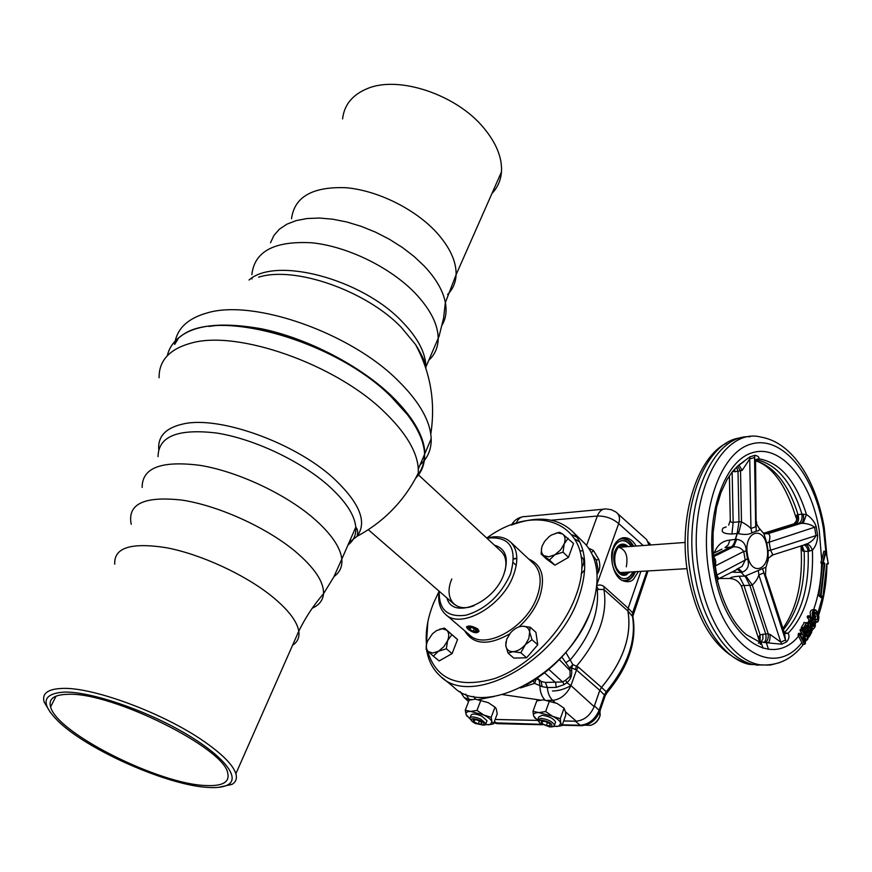 <?xml version="1.0" encoding="UTF-8"?>
<svg xmlns="http://www.w3.org/2000/svg" width="872" height="872" viewBox="0 0 872 872"><rect width="100%" height="100%" fill="white"/><g stroke="black" fill="none" stroke-linecap="round" stroke-linejoin="round"><path stroke-width="1.31" d="M415.028 425.808C409.339 416.118 401.294 406.276 390.907 396.291C346.337 352.125 257.741 318.236 208.92 326.455C257.741 318.236 346.337 352.125 390.907 396.291L407.409 414.647L391.081 396.64C335.6 340.734 216.954 307.315 181.54 335.753C173.877 340.952 169.157 347.59 167.38 355.645M415.748 478.085C421.939 471.741 424.893 463.784 424.61 454.203C424.119 442.311 418.386 429.122 407.409 414.647M159.096 377.75C158.857 360.605 169.506 349.073 191.023 343.143C237.326 329.551 335.884 364.3 384.29 411.889C405.992 432.883 417.328 451.936 418.298 469.038L418.266 473.169C404.477 500.692 384.062 521.75 357.008 536.345L357.008 536.345C367.646 522.154 359.656 502.632 333.039 477.78C294.376 442.529 219.199 415.639 183.403 423.912C166.029 427.705 157.799 436.207 158.726 449.407M349.083 542.482L357.008 536.345C359.275 529.075 355.057 526.928 355.798 527.157C354.588 514.698 345.247 500.67 327.774 485.061C299.859 460.569 253.556 438.801 216.605 433.024C177.866 428.457 158.344 436.316 158.05 456.601M50.467 712.598L44.167 702.113C41.671 693.393 47.927 688.815 62.926 688.4C93.893 687.234 164.601 713.721 204.092 741.473C222.513 754.302 233.097 765.049 235.865 773.726C237.239 778.522 235.92 782.086 231.908 784.418L218.458 787.362M64.713 692.074C90.971 691.692 144.12 709.612 183.48 732.404C223.025 755.163 240.868 777.617 228.017 784.735C223.875 787.067 217.379 787.983 208.517 787.449C168.634 785.759 87.669 750.247 58.097 721.122C40.101 703.148 42.314 693.458 64.713 692.074M68.071 694.297C111.998 691.997 224.682 748.34 227.723 773.104C229.859 782.239 222.48 786.37 205.596 785.519C158.987 784.113 57.007 733.188 50.587 706.909C48.265 698.821 54.097 694.624 68.071 694.297M170.422 347.525C182.989 326.455 213.52 320.242 262.014 328.897C308.045 338.565 359.962 365.608 391.452 395.812C412.936 416.892 424.108 436.087 424.958 453.396L431.193 438.703L430.79 434.049C428.37 417.623 417.492 399.845 398.166 380.737C350.686 332.755 253.174 298.573 206.828 313.026C188.984 318.095 178.477 327.273 175.327 340.56M175.076 341.748L174.662 344.429L178.259 338.608M420.032 464.983L423.868 461.037M424.61 460.111C429.209 454.138 431.4 447.009 431.193 438.703M258.635 277.187C294.529 265.655 365.968 290.55 401.185 327.24L415.519 344.527C420.457 352.037 423.65 359.199 425.089 366.022M491.95 193.464C497.607 187.6 500.779 180.417 501.465 171.915C502.294 157.821 496.375 143.139 483.688 127.857C456.623 94.754 399.016 75.341 367.679 88.464C352.56 94.601 344.189 104.749 342.587 118.919M416.849 475.981C421.863 470.172 424.37 463.119 424.348 454.824M468.002 629.213C473.496 633.105 477.18 633.759 479.066 631.175L477.714 628.908C471.905 625.769 468.166 625.202 466.509 627.219L468.002 629.213M427.563 650.894C435.935 679.43 458.214 688.684 494.413 678.645C528.051 667.047 562.963 631.655 575.803 595.968C601.549 528.683 541.719 497.443 486.729 538.057C497.04 535.419 505.117 536.869 510.97 542.438C517.794 549.927 518.622 560.849 513.466 575.204C502.436 606.585 460.024 630.118 445.145 614.008C439.706 608.721 437.7 601.113 439.15 591.205M439.281 591.325C438.638 609.746 447.619 617.703 466.193 615.163C485.944 609.059 500.713 595.369 510.48 574.103C517.696 547.823 509.826 535.855 486.87 538.188M494.37 545.131C505.923 548.619 509.063 558.418 503.787 574.517C493.585 603.588 452.274 620.057 446.998 598.029M504.932 571.215C507.035 562.233 505.695 555.54 500.877 551.159M439.128 591.194L433.711 602.748C427.672 617.638 425.274 631.579 426.528 644.539M515.755 523.571C539.953 515.69 559.007 518.469 572.937 531.909C586.322 546.995 588.273 568.718 578.823 597.08C557.84 661.227 471.142 708.511 440.316 676.116C432.981 669.565 428.403 660.834 426.604 649.934M426.212 647.166L427.869 621.703M442.148 677.62L453.505 686.907C484.56 719.433 570.877 672.813 591.401 608.928C600.666 580.687 598.563 558.974 585.101 543.823L582.91 541.686M589.308 614.379C576.141 644.888 555.126 668.421 526.263 684.956M581.635 567.944L583.172 564.936C584.436 561.034 583.75 558.342 581.144 556.87M575.346 539.234L579.913 542.188M577.275 537.446L572.413 534.885M451.816 578.986C443.39 598.29 455.162 613.321 474.096 605.669M468.678 629.606C472.275 632.037 475.251 632.778 477.627 631.829L476.712 629.301C470.76 625.976 467.806 625.791 467.872 628.756L468.678 629.606M479.066 631.274L477.562 631.884M469.289 627.786L469.91 629.562L473.311 631.219L476.09 631.121L475.48 629.344L472.068 627.677L469.289 627.786M470.629 627.742L469.91 629.562M474.27 628.756L473.311 631.219M467.523 628.102L466.793 626.499M585.483 725.177L590.508 725.362C594.889 723.869 597.985 720.817 599.816 716.206L600.121 710.484M535.332 718.528L533.566 715.912L537.741 720.501M537.991 719.051L538.722 717.035L542.068 715.291C549.109 716.25 553.611 718.528 555.595 722.125L555.235 723.117M539.899 722.986L537.632 720.043L540.978 718.321C548.019 719.291 552.532 721.569 554.516 725.155L553.273 726.638L551.126 726.888M549.785 726.943L551.507 726.747C553.022 723.978 549.742 721.765 541.665 720.087C538.678 720.228 538.209 721.308 540.291 723.346L549.785 726.943M536.629 678.688L541.13 681.413L545.425 682.46L562.647 681.959L565.743 680.138L570.07 676.378L570.005 670.47L569.547 668.072L561.884 656.976M559.355 659.635L569.787 670.339M596.917 572.304L598.301 570.539L596.23 559.955L593.636 557.622M638.348 571.52L633.312 579.444L638.457 571.509M636.146 546.036C632.429 539.757 627.894 537.032 622.532 537.85C617.79 539.605 614.706 542.885 613.256 547.681C609.354 554.636 612.318 576.174 622.564 580.643C627.088 582.365 630.674 581.973 633.312 579.444M635.383 571.694C632.68 578.256 628.788 581.319 623.709 580.872L622.466 580.589M619.316 539.245L624.178 538.416C627.894 539.038 631.045 541.632 633.617 546.21M620.45 538.591L621.485 538.438M621.976 538.416L627.546 540.237M467.392 716.566L466.095 714.626L465.267 710.222L470.684 711.421C466.967 711.443 465.441 712.511 466.095 714.626L469.866 718.692M470.182 717.547L470.935 715.563C471.807 713.351 475.447 713.568 481.856 716.195L487.023 720.73L486.685 721.645M471.796 721.122L469.834 718.463C470.695 716.261 474.335 716.479 480.745 719.117L485.922 723.64L484.821 724.97L482.663 725.166M475.251 723.477L483.099 725.068C484.854 724.076 483.764 722.517 479.84 720.381C472.635 717.809 470.106 718.201 472.253 721.569L475.251 723.477M473.943 721.853L473.191 719.836L476.799 719.912L481.148 722.027L481.889 724.043L478.281 723.956L473.943 721.853L474.695 719.869M479.338 721.144L478.281 723.956M485.399 724.697L490.238 724.501L491.928 721.711L493.476 723.88L488.157 724.828M491.187 717.307L491.928 721.711C491.001 719.509 488.255 717.264 483.666 714.964L470.684 711.421L476.984 710.418L483.666 714.964L491.187 717.307L494.991 707.192L496.157 708.544L497.247 713.83L493.476 723.88M494.991 707.192L488.331 702.658L475.382 699.159L469.125 700.183L465.267 710.222M480.832 700.303L476.984 710.418M630.194 578.409L624.908 580.959M460.22 691.616L463.959 697.328L469.812 699.987M473.474 696.325L475.632 699.159M565.884 652.474L572.839 664.573L578.278 667.047L576.49 670.034L571.661 667.919L571.683 670.546C572.076 675.887 570.441 679.953 566.778 682.711L564.217 684.575L556.249 687.387L547.354 687.561L542.155 686.667L534.612 683.365L520.486 687.954M596.819 585.45L600.034 584.905L602.726 585.69L604.231 586.758L603.947 589.559C607.828 614.062 598.737 639.536 576.697 665.968L575.324 669.325M604.231 586.758L628.156 608.231L640.898 571.367L628.189 608.22L627.905 611L603.947 589.559L598.41 589.385L596.154 590.671M596.721 586.464L598.41 589.385M596.394 589.047L597.309 590.17C599.151 612.874 590.224 636.026 570.528 659.624L565.852 662.6M586.562 545.458L597.342 516.028C605.364 515.853 612.482 518.382 618.695 523.592C620.09 518.993 619.589 515.494 617.213 513.096L617.082 512.976M591.39 552.652L593.505 550.537L598.846 559.541L596.23 559.955L592.633 555.192M584.676 569.972L581.166 573.983M598.846 559.541C600.536 565.405 599.947 570.343 597.069 574.354M588.644 548.161L593.505 550.537M582.987 550.69L580.043 551.039M569.547 668.072L572.839 664.573L571.661 667.919L569.547 668.072M570.005 670.47L571.683 670.546M565.743 680.138L566.778 682.711L570.964 685.577C566.756 694.45 560.652 699.388 552.641 700.39L547.289 700.336M544.444 672.813L548.728 669.358L562.647 681.959L564.217 684.575M544.619 672.89L555.606 682.602L556.249 687.387M545.425 682.46L547.354 687.561C547.834 693.109 549.6 697.382 552.641 700.39L555.104 702.581M541.13 681.413L542.155 686.667M539.278 680.607L539.899 685.981C540.062 691.867 541.708 696.499 544.826 699.9M536.28 678.917L534.612 683.365L533.217 680.901M541.065 681.337L537.381 678.176M540.357 700.074L502.719 694.635M494.446 696.401L478.608 699.573M553.524 700.336L552.75 700.38M493.89 722.79L541.665 724.338M581.711 725.7L580.196 725.253C588.796 724.469 595.151 719.378 599.228 709.993L604.503 694.657L606.236 691.725C627.829 665.554 636.549 640.19 632.385 615.61L632.625 612.842L647.002 571.007M552.488 690.995C558.418 690.984 564.576 689.185 570.975 685.577M633.061 614.553L632.625 612.842L628.189 608.22L627.938 610.989C632.037 635.634 623.24 661.096 601.538 687.409L599.805 690.341L594.421 705.906L599.914 711.083C596.165 720.228 589.886 725.101 581.101 725.689L562.2 725.232M646.599 539.55L649.062 545.087M627.905 611C632.004 635.634 623.208 661.096 601.517 687.398L607.141 692.553L605.179 695.758L599.805 690.341M599.783 690.33L576.49 670.034L570.964 685.577L594.137 706.647L599.783 690.33L601.517 687.398L578.278 667.047M594.137 706.647L594.421 705.906M594.017 706.996C590.093 715.574 584.196 720.305 576.294 721.209L565.514 711.868L564.053 708.184L560.314 718.713L560.805 723.28C560.042 721.002 557.295 718.67 552.576 716.283L538.874 712.588C534.852 712.609 533.086 713.721 533.566 715.912L532.977 711.334L538.874 712.588L545.643 711.552L552.576 716.283L560.314 718.713M546.33 725.613L541.85 723.433L541.25 721.34L545.153 721.427L549.643 723.618L550.221 725.711L546.33 725.613L547.431 722.539M542.591 721.362L541.85 723.433M565.514 711.868L565.786 715.084L562.091 725.537L560.805 723.28L558.843 726.125L553.785 726.42M562.091 725.537L556.456 726.518M564.053 708.184L557.154 703.475L543.496 699.835L536.771 700.903L532.977 711.334M549.436 701.034L545.643 711.552M495.133 719.465L537.577 720.381M563.715 720.948L576 721.209M494.522 706.778L495.122 707.279M562.342 724.828L580.196 725.253L575.335 721.231L563.704 720.981M537.621 720.414L495.122 719.498M575.335 721.231L576.294 721.209M630.009 572.01L625.213 575.139C617.692 576.872 611.174 561.415 615.207 551.224C617.627 545.316 621.082 543.136 625.54 544.695L628.254 546.602M626.837 574.659L625.017 575.226C617.463 576.97 610.923 561.437 614.967 551.191C617.234 545.578 620.493 543.311 624.744 544.401M633.214 571.825C630.14 577.809 626.118 579.869 621.158 578.005C612.82 572.01 610.193 562.44 613.267 549.284C615.152 544.292 617.932 541.436 621.583 540.705C625.311 540.237 628.603 542.133 631.448 546.373M621.867 578.299C626.456 579.499 630.151 577.34 632.952 571.836M621.169 572.533L620.221 572.697M618.455 547.213C625.682 549.295 628.298 555.824 626.292 566.811M634.685 571.738C631.59 578.877 627.241 581.668 621.638 580.12M618.335 539.953C623.829 537.25 628.69 539.354 632.93 546.264M631.197 546.395C628.363 542.199 625.093 540.335 621.398 540.793L619.327 541.447M818.067 620.82L816.159 622.194L812.933 618.15C811.505 613.507 812.126 610.683 814.797 609.67L816.693 611.327M810.589 615.872C809.587 611.981 810.448 609.909 813.205 609.637L814.241 609.659M813.903 612.591L814.917 614.106L815.418 619.382M815.135 619.207L816.061 619.916C817.783 619.327 817.947 617.354 816.53 613.986L814.731 612.024L813.849 612.46M793.847 523.865C796.18 521.576 797.041 520.006 796.452 519.156L796.823 514.938L801.946 514.088L806.447 514.502C811.429 517.815 814.666 521.87 816.17 526.644L817.62 535.31C817.522 541.359 815.789 546.341 812.421 550.232L808.191 551.431L802.883 551.115L800.91 545.883L802.883 551.115M713.59 557.317L713.983 557.47C715.716 559.126 716.13 561.96 715.247 565.972L716.817 575.051L716.283 575.651L713.819 559.628M739.009 464.95L749.909 456.874L754.88 455.326C758.117 455.98 759.403 457.135 758.76 458.803L756.951 459.228M712.871 540.193L712.958 535.822M714.321 552.892C717.22 545.044 722.452 540.771 729.995 540.084L735.27 539.387L737.145 533.511L731.946 534.002C723.357 533.915 720.446 531.909 723.204 527.996L726.202 526.917M768.101 560.805L768.101 550.733L766.793 542.973L763.872 533.697L759.011 527.996C760.09 529.762 759.141 530.83 756.177 531.19L751.882 532.792C749.037 534.667 744.59 534.95 738.54 533.653L737.298 533.555L735.445 539.387L736.742 539.299C742.9 540.313 746.04 544.193 746.181 550.962L747.533 558.843C749.637 565.274 747.925 569.721 742.377 572.196L741.102 572.348L745.615 577.09L741.102 572.348M764.646 533.806L768.09 533.653L763.872 533.697L763.185 532.639M750.105 436.741C712.25 434.049 681.642 505.542 695.017 575.869C702.876 622.543 727.662 658.992 753.179 664.54L767.774 665.107M826.732 564.042L828.204 563.835M808.965 629.748L810.012 632.156M813.489 617.888C815.505 625.377 820.857 620.079 818.132 614.019C816.159 606.454 810.709 611.752 813.489 617.888M815.124 619.207C812.824 613.768 813.282 611.588 816.486 612.689C818.786 618.106 818.339 620.275 815.124 619.207M804.235 635.928L804.998 636.015L802.273 630.761L800.224 630.805L800.027 630.173L802.273 630.129L802.709 629.333L800.976 629.235M800.027 630.173L800.474 629.203M736.796 569.176L742.116 566.364L745.222 560.216L743.729 551.475C741.571 548.248 738.181 546.69 733.559 546.777L725.057 547.616L728.142 544.935L729.995 540.084M713.274 553.415L721.972 549.131M765.867 576.207L763.567 573.013L758.858 574.953C757.572 578.964 755.381 582.311 752.274 584.981L749.887 585.515L745.615 577.09M759.665 641.945C758.662 638.533 758.803 636.168 760.101 634.86L765.703 633.911L749.887 585.515M732.153 471.981L733.156 522.372C731.019 522.764 730.049 521.521 730.256 518.644L729.384 475.796M737.145 533.511L738.976 521.838L733.156 522.372L731.946 534.002M734.507 469.223L735.096 471.73L732.589 471.447M736.589 467.087L738.017 471.676L738.976 521.707L741.483 521.881C745.407 523.887 748.558 526.099 750.945 528.519L751.882 532.792M755.621 462.716L754.531 457.473L754.88 455.326M756.591 459.413L759.458 458.923L755.577 460.22L759.458 458.923C780.451 462.781 796.125 481.311 806.447 514.502L803.177 523.331L798.774 523.364L765.932 533.61M738.955 464.994L742.148 470.4L749.724 458.966L750.945 528.519L755.697 526.753L754.531 457.473L749.724 458.966L749.909 456.874M742.148 470.4L735.096 471.73M737.636 466.117L740.535 471.229L741.483 521.881L738.54 533.653M756.177 531.19L755.577 460.242M759.011 527.996L756.656 524.094L756.613 521.827M737.865 531.887L737.298 533.555M801.946 514.088C792.201 483.197 777.519 465.179 757.921 460.024L756.111 459.729M804.496 544.64L807.636 543.627C811.647 541.61 814.426 538.94 815.974 535.604L817.62 535.31M806.644 544.084L806.916 544.041C809.031 544.302 810.862 546.363 812.421 550.232C813.707 587.27 805.63 614.934 788.168 633.236C789.651 636.266 789.095 639.165 786.5 641.923L781.715 644.212L763.556 642.446M803.276 514.186C803.995 518.687 803.341 521.729 801.303 523.287L768.09 533.653C770.074 534.514 770.401 537.174 769.082 541.654L770.543 550.221L815.974 535.604L814.579 527.233L816.17 526.644M766.793 542.973L814.579 527.233C811.745 524.955 807.952 523.658 803.177 523.331M801.978 514.229C802.404 518.949 801.335 521.99 798.774 523.364L792.931 524.159M755.621 460.634C774.554 466.716 788.691 484.712 798.033 514.633C799.221 519.145 798.534 522.175 795.983 523.723M796.823 514.938C797.978 519.385 796.855 522.404 793.455 523.996L763.61 533.283M807.276 637.192L808.529 637.061L807.995 636.048L806.698 636.069M806.219 627.753L807.875 627.72L807.886 628.352L806.229 628.396L805.902 627.142M806.229 628.396L804.54 631.404L806.208 631.372L807.886 628.352M805.194 633.17L806.72 633.007L806.208 632.004L804.605 632.037M803.025 629.29L804.627 629.181M806.371 635.437L807.995 635.416L809.826 632.124L808.17 632.156L808.17 631.513L809.826 631.481L810.371 632.44L810.361 631.175L808.944 629.682L807.069 633.028L806.753 631.688L808.42 627.415L807.418 625.475L806.546 625.758M802.589 629.333L801.27 627.546L804.431 622.477M802.622 629.333L804.278 629.148L803.755 628.123L801.51 628.178M806.644 622.619L803.755 628.123M811.559 631.699L807.036 622.924L803.853 622.444M815.276 625.028L810.426 615.828L811.832 621.376L809.641 621.093L807.112 616.864L809.75 616.798L810.23 615.937L808.344 615.828M807.112 616.864L807.777 615.806M809.75 616.798L809.75 617.431L807.352 617.485M809.63 620.461L811.287 620.417L809.75 617.431M811.876 626.739L813.543 625.431L811.625 625.943M811.897 625.475L811.57 624.21M812.159 622.728L812.355 622.379C811.167 626.696 811.745 627.818 814.088 625.758L814.077 624.494L812.355 622.379M813.543 625.431L814.088 625.758M813.87 622.063L816.17 622.194M815.157 622.281L814.579 622.336M814.208 625.05L812.388 622.51M811.745 621.256L809.848 617.616M811.832 621.376C808.257 626.281 814.121 632.483 815.418 625.311L815.233 625.649M812.78 629.431L812.355 629.475C809.75 627.36 809.401 624.559 811.298 621.049M811.134 629.573L812.366 629.475C812.846 629.966 813.881 628.636 815.451 625.486M809.641 621.093L808.377 625.289M808.42 628.69L806.764 625.475M809.063 636.745L807.308 637.258M808.202 635.459L807.864 636.048M811.527 632.32L808.867 637.094M808.17 632.156L806.349 635.416M807.995 635.416L809.063 636.756M804.289 627.818L804.823 628.832L806.742 625.409M807.069 633.028L805.521 633.137M806.153 632.004L807.156 630.194M805.39 636.822L804.965 636.015M801.771 630.14L802.218 630.761M802.709 629.344L805.543 635.71L805.183 636.789L800.921 633.824L799.82 635.143L798.065 635.176L798.49 633.41L800.627 633.41L798.49 633.41M807.81 638.446L803.254 629.66M800.354 634.838L805.085 643.918L805.521 643.122L802.72 637.737L803.09 636.647L807.428 639.699L807.963 638.74M803.09 636.647L802.752 637.563L805.368 642.828M805.379 640.266L806.982 640.124L802.687 637.116M803.439 638.882L805.238 640.288M798.992 633.432L800.583 634.424M800.627 633.41L804.529 636.342M800.224 630.805L802.741 634.881M804.998 636.015L805.543 635.71M802.273 630.761L802.818 630.456M805.085 643.918L804.54 644.234L799.82 635.143M802.785 644.419L798.065 635.176M802.534 644.441L804.54 644.234M825.424 551.366L826.002 551.573L823.19 562.571L822.612 562.375L825.424 551.366L824.28 551.268M798.621 636.069C771.567 669.554 724.654 637.552 714.233 571.683C704.532 517.172 723.793 460.623 752.536 452.666C781.159 443.881 811.254 480.919 819.233 530.274L821.664 559.824L820.846 562.549L822.612 562.375M821.664 559.824L823.866 551.224M825.882 551.486L828.346 563.868L826.057 551.518M821.108 597.603L819.026 595.936L818.895 595.336L820.53 595.227L820.661 595.827L819.026 595.936M820.879 597.636L822.427 597.44L820.53 595.227L824.214 563.824L821.62 563.312C821.228 580.272 818.557 595.718 813.62 609.648M822.361 563.497L823.986 563.323L821.62 563.312M823.986 563.323L824.814 563.857L824.356 562.865L823.19 562.571M818.895 595.336L822.59 563.988M828.346 563.868L827.179 563.574L826.7 564.326L822.939 597.124M806.175 638.816L805.924 639.383M805.292 632.026L805.619 631.383M807.341 627.731L807.614 627.121M810.088 621.082L810.328 620.439M768.101 550.733L770.543 550.221L772.919 554.897L771.371 555.486M764.537 533.773L763.785 533.566M765.845 533.631L764.929 533.86M802.12 545.49L804.191 551.366C805.357 584.905 798.414 611.032 783.372 629.758M784.353 632.68L784.353 632.68C801.324 614.586 809.271 587.51 808.191 551.431M804.038 544.858C806.197 545.883 807.581 548.019 808.17 551.278M765.692 633.879L768.276 633.966L752.274 584.981L745.756 575.814L766.019 567.182L768.581 557.993L772.919 554.897L805.673 544.488C807.603 545.076 808.856 547.278 809.445 551.093M784.353 632.756L788.168 633.236L784.615 633.552M759.937 642.751L760.46 644.354L759.915 642.751M749.855 585.395L743.98 585.494L760.101 634.86L760.155 642.054M759.25 642.817L758.346 643.111M762.847 634.162L762.902 638.914L761.016 642.217M765.703 633.911C766.575 638.457 765.889 641.302 763.632 642.446M717.634 581.668L716.501 576.664C720.893 595.467 727.379 611.054 735.946 623.426C742.868 632.124 742.966 631.513 746.258 634.587L759.338 641.868L768.341 642.588C769.562 641.792 770.15 639.067 770.096 634.445L768.276 633.966C768.472 638.816 767.36 641.661 764.962 642.49M770.096 634.445L780.832 642.173L781.715 644.212M758.313 570.528L758.858 574.953L780.832 642.173L785.465 639.972L786.5 641.923M762.575 568.784L785.465 639.972L784.538 633.323M785.498 632.832L784.56 633.388M784.658 633.682L765.485 575.073L765.889 567.509M731.281 578.594L729.951 578.474C730.355 577.373 733.428 576.61 739.183 576.207L743.98 585.494C741.865 585.221 741.2 585.995 741.996 587.826L759.632 641.825M739.183 576.207L744.448 576.12M744.59 576.076L745.756 575.814M747.533 558.843L716.817 575.051L718.779 578.692L717.274 580.142M717.841 579.782L717.231 579.967M746.181 550.962L743.729 551.475L714.659 566.244L713.852 559.944M716.501 576.664L716.283 575.651M738.453 568.806L718.779 578.692M713.438 555.54L730.943 546.886M713.536 556.718L733.559 546.777L736.742 539.299M730.998 546.853C732.229 546.766 733.526 544.88 734.911 541.185L735.249 539.452M735.445 539.387L734.911 541.185M738.802 568.838L742.377 572.196M737.178 569.231L740.045 571.149M734.224 570.757L735.532 572.315L731.739 572.065M740.895 572.315L735.532 572.315M821.119 563.203L820.846 562.549M541.087 553.927L546.548 559.094L554.897 565.187L568.479 557.372L563.039 552.139L554.854 554.766L549.425 559.998L541.087 553.927L541.708 547.703M554.897 565.187L549.425 559.998M557.6 532.868L562.505 533.958C565.165 536.018 565.732 539.321 564.217 543.845L560.522 550.014L554.854 554.766L548.75 556.827L543.866 555.649C541.283 553.524 540.749 550.221 542.297 545.741L544.662 541.327L549.011 536.716L551.551 534.961L557.6 532.868M555.867 533.173L559.628 532.345L562.505 533.958L573.525 543.485L568.479 557.372M568.119 538.231L564.217 543.845L563.039 552.139M519.134 626.815L522.383 626.194C526.503 626.183 528.933 628.167 529.675 632.156L532.007 639.71L537.73 644.789L535.899 632.287L530.22 627.208L528.835 638.489L520.835 652.747L526.601 657.782L513.793 658.088L508.027 653.095L505.782 645.553L505.923 641.945M532.007 639.71L524.988 644.953C521.227 649.139 517.216 651.384 512.965 651.667C508.845 651.602 506.447 649.564 505.782 645.553L506.687 639.263L510.502 632.887C514.197 628.767 518.153 626.543 522.383 626.194L530.22 627.208M520.835 652.747L512.965 651.667L508.027 653.095M526.601 657.782L537.73 644.789M439.608 629.246L444.448 628.102L451.849 634.685L447.652 640.506L446.322 648.79L438.387 651.275L433.373 656.158L428.283 651.569C426.048 649.226 425.776 645.771 427.465 641.214L432.512 633.748L436.621 630.576L442.289 628.756L446.704 630.162C449.004 632.451 449.32 635.895 447.652 640.506L443.881 646.675L438.387 651.275L432.675 653.063L428.283 651.569L427.356 650.425M433.373 656.158L439.15 660.943L452.078 653.619L457.549 639.525L444.448 628.102M452.078 653.619L446.322 648.79M457.549 639.525L451.849 634.685M426.125 649.4L426.452 645.073M347.961 545.055C353.716 540.64 356.321 534.667 355.798 527.157L341.813 559.094C340.396 546.984 330.771 533.195 312.95 517.75C284.501 493.498 237.609 471.599 200.429 465.408C161.462 460.372 142.038 467.708 142.147 487.437M334.052 576.512C339.895 572.304 342.478 566.506 341.813 559.094L333.812 576.959L323.501 593.767C324.035 581.886 314.465 567.639 294.812 551.028C265.96 527.178 218.174 505.542 181.91 500.092C144.054 495.906 127.159 503.972 131.225 524.301M292.534 645.313C297.581 642.021 299.674 637.301 298.791 631.154C297.003 620.908 287.629 608.972 270.68 595.347C243.8 574.081 200.473 554.211 166.574 547.758C131.073 542.166 113.796 547.638 114.755 564.173M312.263 608.187C319.196 605.07 322.945 600.263 323.501 593.767C313.757 604.983 305.516 617.441 298.791 631.154L235.865 773.726M249.032 280.021C275.585 256.183 361.738 278.866 401.938 321.452C417.753 337.747 425.754 352.898 425.928 366.894L425.896 368.442M251.866 274.691C254.373 251.409 274.309 240.77 311.685 242.776C347.154 246.275 390.046 267.214 414.887 292.894C430.419 309.298 438.191 324.613 438.202 338.848C438.017 347.47 434.899 354.588 428.861 360.201M424.98 363.297L424.283 363.766M251.975 279.007L251.899 278.048M270.527 242.754L273.917 235.451L279.378 229.205L286.844 224.202L296.164 220.605L307.108 218.523L319.435 218.044L332.81 219.21L346.882 222.011L361.27 226.371L375.57 232.17L389.381 239.266L402.33 247.441L414.069 256.466L424.283 266.091C436.033 278.615 443.063 290.779 445.374 302.562C446.922 311.075 445.875 318.498 442.224 324.842M291.531 218.709C294.398 196.909 312.438 186.575 345.639 187.698C377.064 190.227 414.614 208.713 436.207 232.072C449.788 247.103 456.416 261.317 456.1 274.713C455.74 282.583 452.895 289.188 447.576 294.507M446.072 614.804L469.212 634.663C484.32 650.904 526.405 627.971 537.032 596.829C541.992 582.572 541.022 571.661 534.111 564.097L533.086 563.149M528.726 559.061C542.221 564.925 545.774 577.798 539.397 597.702C535.179 608.602 528.356 618.335 518.927 626.892M516.834 558.287L513.717 558.625M509.662 633.933C488.211 645.956 473.202 644.888 464.623 630.718M465.626 694.134L469.332 699.54L471.567 699.562M603.37 509.204L525.009 516.595C521.118 516.355 518.142 518.622 516.093 523.407L511.602 525.009M551.289 520.213L597.342 516.028C599.347 511.036 602.269 508.67 606.127 508.954L611.261 509.673L615.872 511.995L646.752 539.692M643.198 545.512L618.695 523.592L596.917 584.349M498.141 723.695L494.326 721.613M599.74 711.574L605.005 696.259M632.985 617.005L627.938 610.989M607.13 692.564L607.141 692.553C628.581 666.699 637.149 641.269 632.832 616.286L648.038 570.942M628.483 572.108L623.229 574.038L619.338 571.999M629.061 572.065C625.965 575.106 622.717 575.117 619.316 572.087C609.168 562.92 617.289 537.501 627.306 546.679M621.78 545.36L625.606 546.798M615.883 551.115C617.725 546.962 620.286 545.033 623.545 545.327L626.728 546.722M621.115 545.523L624.941 546.853M626.685 572.206L623.088 574.016M627.35 572.174L623.796 574.092M619.174 571.858L617.125 569.154M767.022 547.049C763.719 524.105 743.129 531.637 747.489 554.69C751.064 577.994 771.415 569.525 767.022 547.049M741.592 437.798C705.535 439.957 678.231 509.172 690.897 576.043C698.723 622.499 723.477 658.785 748.961 664.322L762.401 665.053M779.71 662.6L770.401 665.042L760.787 664.9C734.279 661.674 707.628 624.407 699.464 575.574C685.087 500.375 720.872 426.375 760.907 437.09C793.455 442.518 816.617 482.336 824.302 528.105L826.928 556.107M825.849 551.464L823.441 528.628C814.808 475.164 782.271 434.768 751.075 444.066C719.76 452.448 698.559 514.099 709.176 573.667C720.73 646.479 772.854 680.531 801.978 642.522M801.27 627.546L803.744 627.491L806.491 622.597M809.314 619.839L807.428 623.458M810.371 632.44L808.54 635.743M803.897 629.257L803.483 629.867M801.532 632.56L800.779 633.519M828.051 563.792L826.754 563.966M824.814 563.857L821.119 595.413L822.885 597.037L826.7 564.326M817.903 613.245L822.274 597.462M824.062 562.789L824.051 563.835M815.756 616.286L814.928 618.673M813.009 623.698L812.268 625.464M807.407 635.426L807.047 636.069M799.33 635.154L799.962 633.999M766.27 642.533L768.494 649.335M763.033 648.267L761.202 642.642M715.323 566.451L714.724 566.746M228.017 784.735L231.908 784.418M50.587 706.909L56.07 696.118M418.298 469.038L424.61 454.203M430.79 434.049C435.673 402.286 430.583 372.442 415.519 344.527C422.321 355.667 425.798 363.123 425.928 366.894L439.052 336.32L443.554 318.28L445.374 302.562L456.1 274.713L501.465 171.915M368.3 529.696L454.421 604.47M418.473 474.902L501.607 551.823M513.434 562.767L516.246 565.372M466.793 626.51L466.509 627.219M513.706 558.985L516.845 558.592M533.108 563.159L510.97 542.438M572.937 531.909L585.101 543.823M477.627 631.829L478.99 631.35M590.508 725.362C595.151 723.956 598.257 720.97 599.838 716.392L600.274 714.408M551.507 726.747L553.273 726.638M623.251 538.493L624.178 538.416M483.099 725.068L484.821 724.97M487.023 720.73L485.922 723.64M490.238 724.501L491.176 724.447M621.322 538.525L622.532 537.85M521.914 516.965C517.249 518.121 513.761 520.813 511.461 525.053M542.395 724.752L497.541 723.684L493.857 722.866M648.365 541.97L650.926 544.956M555.595 722.125L554.516 725.155M558.843 726.125L559.944 726.06M468.58 701.611L464.493 697.829M623.229 574.038L619.294 571.89C611.032 564.729 614.956 543.016 623.545 545.327L621.714 545.371M685.229 542.449L618.335 547.333M687.049 568.642L620.101 572.599M714.659 566.244L713.089 550.199L713.1 532.53L716.533 507.471L720.926 492.658L727.074 479.491L732.317 471.785L738.039 465.768L744.023 461.561L739.053 464.907M688.117 575.509C677.228 518.36 697.197 457.07 726.529 443.172M816.159 622.194C818.623 622.564 819.288 619.807 818.165 613.888C816.693 610.923 815.582 609.528 814.83 609.681L814.83 609.681M814.35 612.057L814.731 612.024C813.358 611.13 813.489 613.452 815.124 618.989L816.05 619.916M730.3 520.322L728.709 525.118M757.921 460.024L755.653 460.133M796.06 517.674C785.999 485.366 772.527 466.4 755.632 460.787M806.774 625.595L804.856 629.017M812.388 622.564C811.418 624.101 811.374 625.573 812.257 626.968L812.257 626.99M815.44 625.137L810.426 615.828M807.069 622.75L811.734 631.818M811.745 632.156L809.096 636.931M808.976 629.857L807.298 632.865M803.286 629.486L807.984 638.566M798.708 633.301L800.572 633.388M826.95 564.467C826.58 582.856 823.8 599.773 818.601 615.207M815.974 622.216L815.058 624.385M812.693 629.453L811.614 631.568M808.431 637.138L807.788 638.173M806.469 640.168L805.118 642.108M803.428 644.343C792.256 659.079 778.042 665.936 760.787 664.9L756.536 665.194M688.161 575.76C697.611 624.603 717.874 654.12 748.961 664.322L753.179 664.54M801.074 547.562C803.047 581.33 796.997 608.274 782.925 628.407M719.607 578.485L729.951 578.474C735.576 578.943 739.511 581.831 741.767 587.139M718.768 578.692L717.34 579.117L716.522 576.763"/></g></svg>

